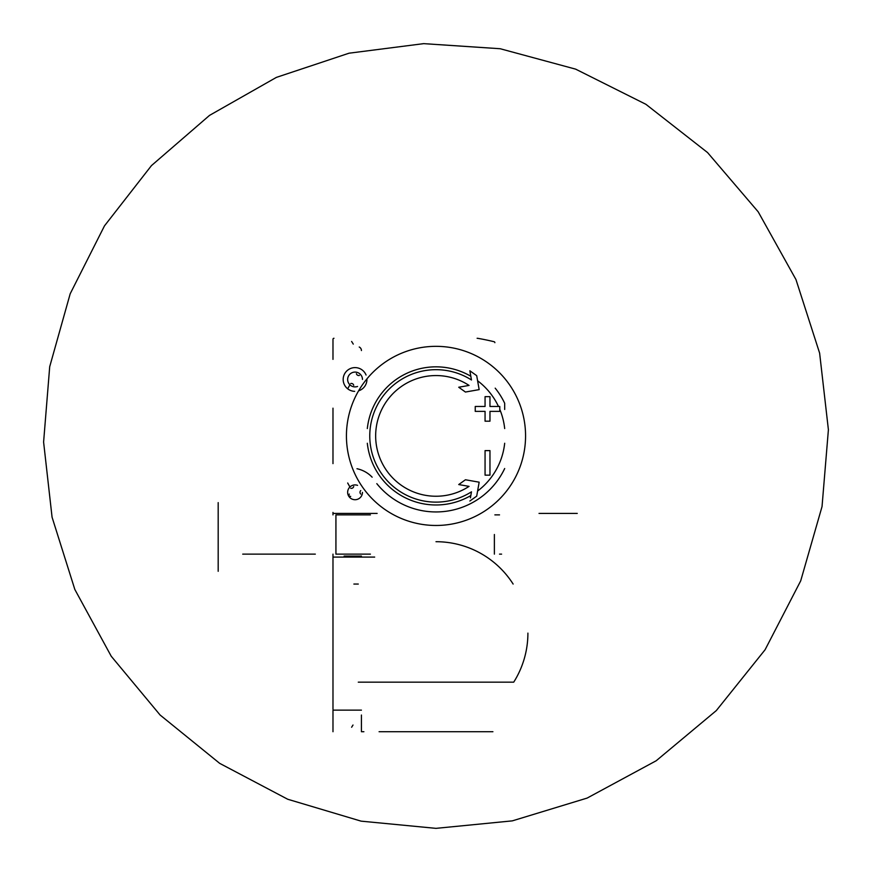 <?xml version="1.0" encoding="UTF-8"?>
<svg xmlns="http://www.w3.org/2000/svg" width="872" height="872" viewBox="0 0 872 872"><rect width="100%" height="100%" fill="white"/><g stroke="black" fill="none" stroke-linecap="round" stroke-linejoin="round"><path stroke-width="1.31" d="M332.984 731.717L332.984 710.135L361.433 710.135M374.677 557.077L332.984 557.077L332.984 709.154M332.984 557.077L332.984 554.134M344.113 556.096L361.433 556.096M344.113 710.135L332.984 710.135M492.909 731.717L379.091 731.717M363.886 731.717L361.433 731.717L361.433 715.04M352.997 725.035L351.623 727.237M527.909 633.116A91.909 91.909 0 0 1 513.717 682.166L358.283 682.166M358.283 584.055L353.879 584.055M332.984 359.373L332.984 339.263A0.981 0.981 0 0 1 333.965 338.282M332.984 512.431L332.984 514.883M351.623 341.464L353.28 344.113M361.433 350.544A3.924 3.924 0 0 0 359.231 347.023M504.681 443.259A69.073 69.073 0 0 1 477.594 491.045M470.826 495.558A69.073 69.073 0 0 1 367.319 443.259M495.187 388.16A76.038 76.038 0 0 1 504.681 403.267L504.681 409.48M332.984 408.183L332.984 463.621M372.148 477.191A29.43 29.43 0 0 0 356.975 468.722M494.871 342.674A0.981 0.981 0 0 0 494.119 341.726A245.283 245.283 0 0 0 477.954 338.358A4.905 4.905 0 0 0 477.115 338.282M333.965 513.412L377.129 513.412M539.016 513.412L577.253 513.412M362.469 492.375A7.412 7.412 0 0 1 355.024 499.721A7.412 7.412 0 0 1 347.645 492.298A7.412 7.412 0 0 1 357.564 485.355M350.697 488.255A2.409 2.409 0 0 0 353.716 486.511M360.757 494.064A2.409 2.409 0 0 1 360.757 490.565M349.356 494.064A1.373 1.373 0 0 0 350.697 496.386M357.564 386.46A7.412 7.412 0 0 1 347.754 380.759A7.412 7.412 0 0 1 355.057 372.082A7.412 7.412 0 0 1 362.469 379.429M356.397 373.674A2.409 2.409 0 0 0 359.417 375.429M353.716 385.304A2.409 2.409 0 0 0 350.697 383.549M354.686 391.354A11.881 11.881 0 0 1 343.176 379.298A11.881 11.881 0 0 1 366.066 375.025M366.916 378.895A11.881 11.881 0 0 1 358.61 390.82M504.681 468.537A76.038 76.038 0 0 1 376.813 483.644M470.422 497.858L471.48 491.819A66.228 66.228 0 0 1 372.399 454.377A66.228 66.228 0 0 1 471.48 379.985L469.855 370.785L476.701 375.658L469.855 370.785M476.701 496.146L469.855 501.019L476.701 496.146L479.164 482.183L465.441 479.764L458.727 484.56L469.06 486.38A60.342 60.342 0 0 1 378.175 453.157A60.342 60.342 0 0 1 469.06 385.424L458.727 387.244L465.441 392.04L479.164 389.62L476.701 375.658M485.061 406.472L475.24 406.472L475.24 411.377L485.061 411.377L485.061 421.187L489.966 421.187L489.966 411.377L499.776 411.377L499.776 406.472L489.966 406.472L489.966 396.662L485.061 396.662L485.061 406.472L485.061 396.662M489.966 450.617L485.061 450.617L485.061 475.153L489.966 475.153L489.966 450.617L489.966 475.153M367.319 428.555A69.073 69.073 0 0 1 470.826 376.257M477.594 380.759A69.073 69.073 0 0 1 498.49 406.472M499.776 409.371A69.073 69.073 0 0 1 504.681 428.555M465.888 485.824L469.06 486.38M469.06 385.424L465.888 385.98M464.1 391.081L465.441 392.04M485.061 421.187L489.966 421.187M489.966 411.377L499.776 411.377M489.966 406.472L489.966 396.662M494.38 534.503L494.38 554.134M494.871 514.883L499.525 514.883M499.525 554.134L501.596 554.134M370.404 514.883L335.927 514.883L335.927 554.134L370.404 554.134M218.185 502.621L218.185 571.302M242.721 554.134L315.315 554.134M436 541.708A91.407 91.407 0 0 1 513.128 584.055M436 346.337A89.565 89.565 0 0 1 513.564 480.69A89.565 89.565 0 0 1 358.436 480.69A89.565 89.565 0 0 1 436 346.337M349.934 384.835A100.073 100.073 0 0 0 347.699 388.814M347.699 483.001A100.073 100.073 0 0 0 349.934 486.968M436 828.356L361.128 821.152L287.727 799.253L219.69 763.36L160.088 715.007L111.235 656.245L74.839 589.472L52.069 517.205L43.6 442.071L49.704 366.698L70.196 293.755L104.477 225.87L151.456 165.604L209.509 115.398L276.38 77.39L349.073 53.192L423.672 43.644L500.19 48.734L575.662 69.15L645.88 104.291L707.563 152.567L758.204 211.831L795.973 279.574L819.626 353.138L828.4 429.743L822.034 506.578L800.703 580.85L765.082 649.749L716.326 710.571L656.191 760.766L587.118 798.087L512.322 820.868L436 828.356"/></g></svg>
